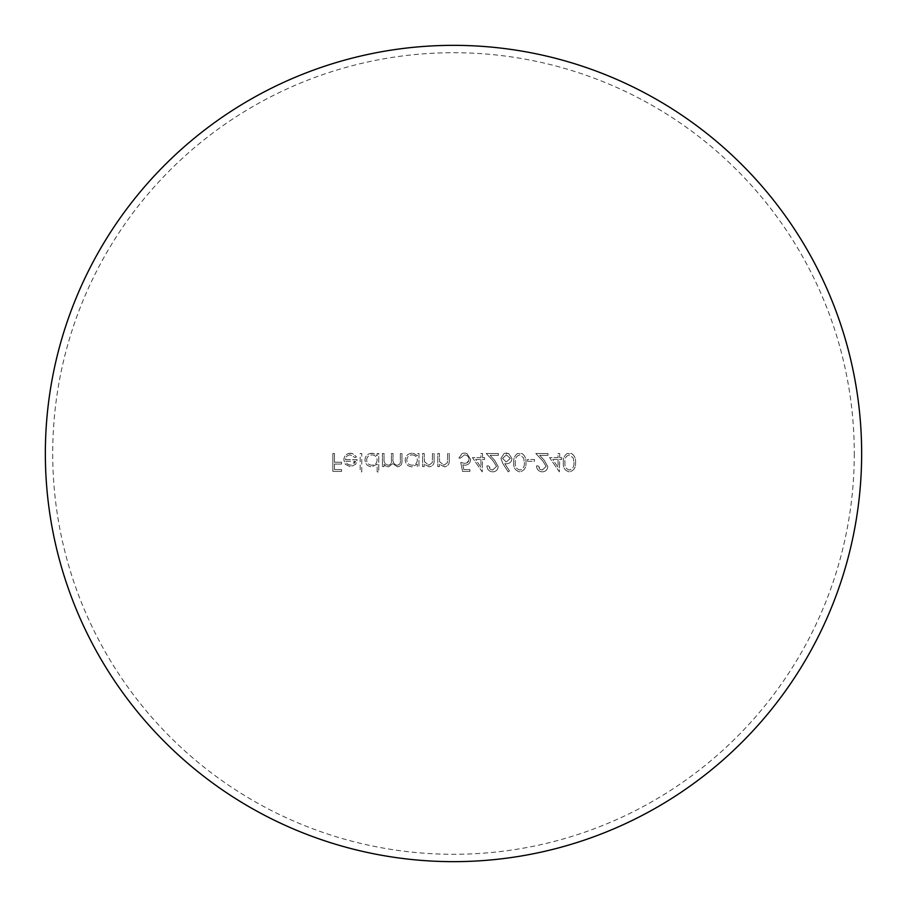 <?xml version="1.0" encoding="UTF-8"?>
<svg xmlns="http://www.w3.org/2000/svg" width="907" height="907" viewBox="0 0 907 907"><rect width="100%" height="100%" fill="white"/><g stroke="black" fill="none" stroke-linecap="round" stroke-linejoin="round"><path stroke-width="0.68" stroke-dasharray="4.54 3.4" d="M350.453 453.273L348.56 453.5C345.567 454.577 344.002 456.743 343.866 460.008L345.374 464.373L350.487 466.822L355.759 464.237L357.188 459.702L345.476 459.702C345.737 456.731 347.324 455.121 350.249 454.883L355.068 457.638L356.496 456.879L352.381 453.5L348.56 453.5C345.567 454.577 344.002 456.743 343.866 460.008L345.374 464.373L350.487 466.822L355.759 464.237L357.188 459.702L345.476 459.702C345.726 456.743 347.313 455.133 350.249 454.883L355.068 457.638L356.496 456.879L352.381 453.5L350.453 453.273M371.813 453.273L369.999 453.5C366.847 454.566 365.181 456.754 364.988 460.076C365.43 464.214 367.72 466.47 371.859 466.822L377.153 464.055L377.153 471.867L378.763 471.867L378.763 453.5L377.153 453.5L377.153 455.768L373.684 453.5L369.999 453.5C366.847 454.554 365.181 456.743 364.988 460.076C365.419 464.214 367.709 466.459 371.859 466.822L377.153 464.055L377.153 471.867L378.763 471.867L378.763 453.5L377.153 453.5L377.153 455.768L373.684 453.5L371.813 453.273M411.993 453.273L410.179 453.5C407.028 454.566 405.361 456.754 405.168 460.076C405.61 464.214 407.901 466.459 412.039 466.822L417.333 464.169L417.333 466.583L418.943 466.583L418.943 453.5L417.333 453.5L417.333 455.768L413.864 453.5L410.179 453.5C407.028 454.554 405.361 456.754 405.168 460.076C405.599 464.203 407.889 466.447 412.039 466.822L417.333 464.169L417.333 466.583L418.943 466.583L418.943 453.5L417.333 453.5L417.333 455.768L413.864 453.5L411.993 453.273M458.897 458.092L460.507 458.092L464.452 454.883C467.23 455.121 468.749 456.64 468.998 459.418L467.06 462.831L464.679 463.375L460.733 462.457L462.57 471.413L469.917 471.413L469.917 469.577L463.828 469.577L462.865 464.86L464.974 465.212C468.511 464.906 470.393 462.944 470.608 459.35L466.901 453.5L464.361 453.035L462.094 453.5L458.897 458.092L460.507 458.092L464.452 454.883C467.241 455.133 468.76 456.64 468.998 459.418C468.738 461.992 467.298 463.318 464.679 463.375L460.733 462.457L462.57 471.413L469.917 471.413L469.917 469.577L463.828 469.577L462.865 464.86L464.974 465.212C468.534 464.894 470.416 462.933 470.608 459.35L466.901 453.5L464.361 453.035L462.094 453.5L458.897 458.092M502.523 458.432L506.423 454.883L510.324 458.432L506.287 461.992L502.523 458.432L506.423 454.883L510.324 458.432L506.287 461.992L502.523 458.432M500.913 458.488L502.909 463.692L508.26 471.867L509.496 470.892L504.768 463.658L506.616 463.828C509.87 463.556 511.639 461.788 511.933 458.523L508.623 453.5L504.099 453.5L500.913 458.488L502.909 463.692L508.26 471.867L509.496 470.892L504.768 463.658L506.616 463.828C509.881 463.545 511.65 461.776 511.933 458.523L508.623 453.5L506.333 453.035L504.099 453.5L500.913 458.488M524.337 462.457C524.745 466.402 523.237 468.93 519.813 470.03C516.366 468.953 514.881 466.436 515.38 462.457C514.847 458.523 516.332 455.994 519.813 454.883L523.656 457.956L524.337 462.457C524.734 466.436 523.226 468.964 519.813 470.03C516.366 468.987 514.893 466.459 515.38 462.457C514.881 458.466 516.355 455.938 519.813 454.883L523.656 457.956L524.337 462.457M513.77 462.445C513.226 467.513 515.221 470.654 519.756 471.867C524.325 470.688 526.389 467.547 525.935 462.445C526.309 458.591 524.972 455.609 521.944 453.5L517.58 453.5C514.632 455.643 513.362 458.625 513.77 462.445C513.26 467.581 515.255 470.722 519.756 471.867C524.325 470.699 526.389 467.558 525.935 462.445C526.287 458.545 524.96 455.563 521.944 453.5L517.58 453.5C514.643 455.609 513.373 458.591 513.77 462.445M573.927 462.457C574.324 466.413 572.827 468.942 569.403 470.03C565.957 468.964 564.483 466.436 564.97 462.457C564.449 458.523 565.923 455.994 569.403 454.883L573.247 457.956L573.927 462.457C574.324 466.447 572.816 468.976 569.403 470.03C565.968 468.998 564.494 466.47 564.97 462.457C564.471 458.454 565.957 455.926 569.403 454.883L573.247 457.956L573.927 462.457M563.36 462.445C562.828 467.524 564.823 470.665 569.347 471.867C573.916 470.699 575.979 467.558 575.537 462.445C575.9 458.579 574.562 455.597 571.535 453.5L567.17 453.5C564.222 455.631 562.952 458.613 563.36 462.445C562.862 467.593 564.857 470.733 569.347 471.867C573.904 470.722 575.968 467.581 575.537 462.445C575.888 458.545 574.55 455.563 571.535 453.5L567.17 453.5C564.233 455.609 562.964 458.591 563.36 462.445M861.65 453.5A408.15 408.15 0 0 1 453.5 861.65A408.15 408.15 0 0 1 45.35 453.5A408.15 408.15 0 0 1 453.5 45.35A408.15 408.15 0 0 1 861.65 453.5M527.545 461.312L534.438 461.312L534.438 459.475L527.545 459.475L527.545 461.312L534.438 461.312L534.438 459.475L527.545 459.475L527.545 461.312M449.248 460.189L449.248 453.5L447.65 453.5L447.457 462.638L444.079 465.212L439.623 461.742L439.385 453.5L437.775 453.5L437.775 466.583L439.385 466.583L439.385 464.225L444.362 466.822C447.967 466.232 449.6 464.021 449.248 460.189L449.248 453.5L447.65 453.5L447.457 462.638L444.079 465.212L439.623 461.742L439.385 453.5L437.775 453.5L437.775 466.583L439.385 466.583L439.385 464.225L444.362 466.822C447.956 466.243 449.589 464.033 449.248 460.189M434.102 460.189L434.102 453.5L432.492 453.5L432.299 462.638L428.92 465.212L424.476 461.742L424.227 453.5L422.617 453.5L422.617 466.583L424.227 466.583L424.227 464.225L429.204 466.822C432.809 466.243 434.442 464.033 434.102 460.189L434.102 453.5L432.492 453.5L432.299 462.638L428.92 465.212L424.476 461.742L424.227 453.5L422.617 453.5L422.617 466.583L424.227 466.583L424.227 464.225L429.204 466.822C432.809 466.243 434.43 464.033 434.102 460.189M401.96 460.586L401.96 453.5L400.35 453.5L400.35 460.597C400.713 463.284 399.681 464.815 397.243 465.212C393.955 464.441 392.538 462.23 393.003 458.591L393.003 453.5L391.393 453.5L391.393 460.155C391.847 462.989 390.815 464.679 388.275 465.212C385.124 464.531 383.718 462.468 384.046 459.01L384.046 453.5L382.437 453.5L382.437 466.583L384.046 466.583L384.046 464.316L385.86 466.153L388.559 466.822L392.72 463.658L397.527 466.822C400.815 466.243 402.3 464.169 401.96 460.586L401.96 453.5L400.35 453.5L400.35 460.597C400.724 463.25 399.692 464.781 397.243 465.212C393.967 464.441 392.55 462.23 393.003 458.591L393.003 453.5L391.393 453.5L391.393 460.155C391.858 462.978 390.815 464.656 388.275 465.212C385.124 464.52 383.706 462.445 384.046 459.01L384.046 453.5L382.437 453.5L382.437 466.583L384.046 466.583L384.046 464.316L385.86 466.153L388.559 466.822L392.72 463.658L397.527 466.822C400.815 466.232 402.289 464.157 401.96 460.586M361.78 471.867L361.78 453.5L360.17 453.5L360.17 471.867L361.78 471.867L361.78 453.5L360.17 453.5L360.17 471.867L361.78 471.867M334.456 462.23L334.456 453.5L332.846 453.5L332.846 471.413L341.565 471.413L341.565 469.577L334.456 469.577L334.456 464.067L341.565 464.067L341.565 462.23L334.456 462.23L334.456 453.5L332.846 453.5L332.846 471.413L341.565 471.413L341.565 469.577L334.456 469.577L334.456 464.067L341.565 464.067L341.565 462.23L334.456 462.23M854.292 453.5A400.792 400.792 0 0 1 453.5 854.292A400.792 400.792 0 0 1 52.708 453.5A400.792 400.792 0 0 1 453.5 52.708A400.792 400.792 0 0 1 854.292 453.5M559.687 457.638L559.687 453.5L558.077 453.5L558.077 457.638L549.585 457.638L559.358 471.867L559.687 459.475L561.75 459.475L561.75 457.638L559.687 457.638L559.687 453.5L558.077 453.5L558.077 457.638L549.585 457.638L559.358 471.867L559.687 459.475L561.75 459.475L561.75 457.638L559.687 457.638M547.975 455.337L547.975 453.5L535.81 453.5L542.76 460.915L546.139 466.402L542.261 470.03L538.112 465.903L536.502 465.903C536.819 469.554 538.758 471.549 542.341 471.867C545.651 471.617 547.454 469.849 547.749 466.549L544.132 460.121L539.642 455.337L547.975 455.337L547.975 453.5L535.81 453.5L542.76 460.915L546.139 466.402L542.261 470.03L539.608 469.134L538.112 465.903L536.502 465.903C536.797 469.531 538.747 471.515 542.341 471.867C545.64 471.629 547.443 469.86 547.749 466.549L544.132 460.121L539.642 455.337L547.975 455.337M498.385 455.337L498.385 453.5L486.22 453.5L493.159 460.915L496.548 466.402L492.66 470.03L488.51 465.903L486.912 465.903C487.218 469.554 489.168 471.538 492.75 471.867C496.061 471.617 497.864 469.849 498.158 466.549L494.53 460.121L490.052 455.337L498.385 455.337L498.385 453.5L486.22 453.5L493.159 460.915L496.548 466.402L492.66 470.03L490.029 469.134L488.51 465.903L486.912 465.903C487.195 469.52 489.145 471.515 492.75 471.867C496.05 471.629 497.852 469.849 498.158 466.549L494.53 460.121L490.052 455.337L498.385 455.337M482.547 457.638L482.547 453.5L480.937 453.5L480.937 457.638L472.445 457.638L482.218 471.867L482.547 459.475L484.61 459.475L484.61 457.638L482.547 457.638L482.547 453.5L480.937 453.5L480.937 457.638L472.445 457.638L482.218 471.867L482.547 459.475L484.61 459.475L484.61 457.638L482.547 457.638M558.077 459.475L558.077 467.252L552.748 459.475L558.077 459.475L558.077 467.252L552.748 459.475L558.077 459.475M480.937 459.475L480.937 467.252L475.597 459.475L480.937 459.475L480.937 467.252L475.597 459.475L480.937 459.475M412.05 454.883C415.27 455.11 417.027 456.822 417.333 460.019C417.05 463.228 415.293 464.962 412.061 465.212C408.887 464.951 407.118 463.228 406.778 460.064C407.118 456.901 408.876 455.178 412.05 454.883C415.293 455.133 417.061 456.845 417.333 460.019C417.039 463.239 415.281 464.974 412.061 465.212C408.864 464.94 407.107 463.228 406.778 460.064C407.13 456.89 408.887 455.167 412.05 454.883M366.598 460.064C366.95 456.901 368.707 455.167 371.87 454.883C375.079 455.11 376.847 456.822 377.153 460.019C376.87 463.228 375.113 464.962 371.881 465.212C368.707 464.951 366.95 463.239 366.598 460.064C366.95 456.879 368.707 455.155 371.87 454.883C375.113 455.133 376.87 456.845 377.153 460.019C376.858 463.239 375.101 464.974 371.881 465.212C368.684 464.94 366.927 463.228 366.598 460.064M345.646 461.312L355.578 461.312L353.787 464.18L350.567 465.212L347.2 463.987L345.646 461.312L355.578 461.312L350.567 465.212L347.2 463.987L345.646 461.312"/><path stroke-width="1.36" d="M861.65 453.5A408.15 408.15 0 0 1 453.5 861.65A408.15 408.15 0 0 1 45.35 453.5A408.15 408.15 0 0 1 453.5 45.35A408.15 408.15 0 0 1 861.65 453.5"/></g></svg>

